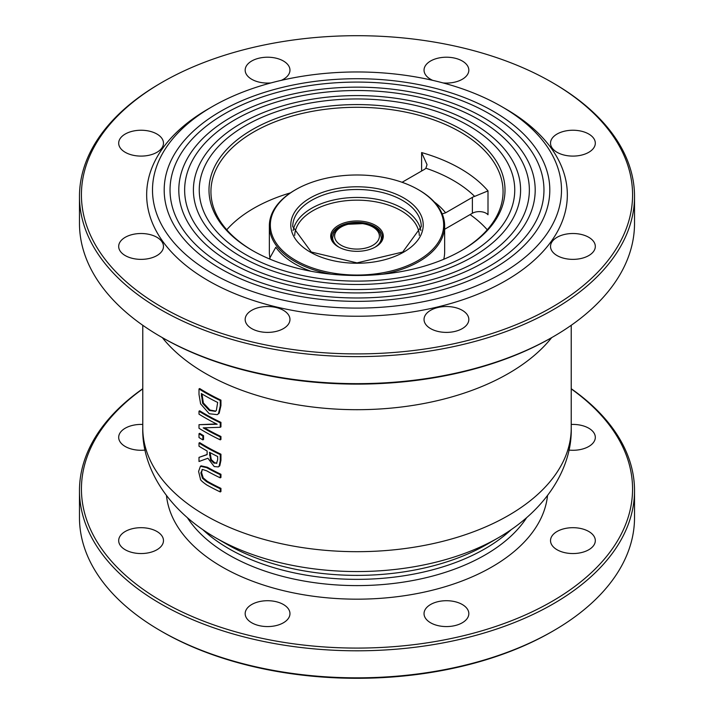 <?xml version="1.0" encoding="UTF-8"?>
<svg xmlns="http://www.w3.org/2000/svg" width="714" height="714" viewBox="0 0 714 714"><rect width="100%" height="100%" fill="white"/><g stroke="black" fill="none" stroke-linecap="round" stroke-linejoin="round"><path stroke-width="1.07" d="M571.227 388.907A275.577 159.106 180 0 1 551.86 601.483A275.577 159.106 180 0 1 172.645 607.239A275.577 159.106 180 0 1 142.773 388.907M571.227 424.455A22.393 12.932 180 0 1 588.755 428.204A22.393 12.932 180 0 1 595.315 437.352A22.393 12.932 180 0 1 568.862 450.07M283.404 604.499A22.393 12.932 180 0 1 289.964 613.638A22.393 12.932 180 0 1 267.563 626.571A22.393 12.932 180 0 1 245.17 613.638A22.393 12.932 180 0 1 258.995 601.697A22.393 12.932 180 0 1 283.404 604.499M145.138 450.07A22.393 12.932 180 0 1 118.685 437.352A22.393 12.932 180 0 1 142.773 424.455M588.755 531.475A22.393 12.932 180 0 1 595.315 540.623A22.393 12.932 180 0 1 572.914 553.546A22.393 12.932 180 0 1 550.521 540.623A22.393 12.932 180 0 1 564.346 528.672A22.393 12.932 180 0 1 588.755 531.475M462.27 604.499A22.393 12.932 180 0 1 468.83 613.638A22.393 12.932 180 0 1 446.437 626.571A22.393 12.932 180 0 1 424.036 613.638A22.393 12.932 180 0 1 437.861 601.697A22.393 12.932 180 0 1 462.27 604.499M156.919 531.475A22.393 12.932 180 0 1 163.479 540.623A22.393 12.932 180 0 1 141.086 553.546A22.393 12.932 180 0 1 118.685 540.623A22.393 12.932 180 0 1 132.518 528.672A22.393 12.932 180 0 1 156.919 531.475M487.091 544.273A183.971 106.216 180 0 0 487.091 544.264L498.399 537.74L487.091 544.273A183.971 106.216 180 0 1 226.909 544.264L215.601 537.74A199.965 115.454 0 0 0 498.399 537.74L498.399 537.74A199.965 115.454 0 0 0 499.113 537.33M160.757 336.722L162.132 337.517A275.577 159.106 0 0 0 551.86 337.517A275.577 159.106 0 0 0 551.868 337.517L553.243 336.722A277.523 160.231 180 0 1 160.757 336.722A277.523 160.231 180 0 1 79.477 223.428L79.477 196.395A277.523 160.231 0 0 0 250.792 344.425A277.523 160.231 0 0 0 553.243 309.689A277.523 160.231 0 0 0 634.523 196.395A277.523 160.231 0 0 0 553.243 83.101L551.868 82.297A275.577 159.106 180 0 1 551.86 307.306A275.577 159.106 180 0 1 162.14 307.306A275.577 159.106 180 0 1 162.132 82.297A275.577 159.106 180 0 1 551.868 82.297M198.59 471.454L200.429 478.96C200.098 479.772 202.178 481.754 206.667 484.904A215.2 124.245 -0 0 0 220.26 491.937L220.26 488.769A215.2 124.245 180 0 1 206.596 481.691L202.508 478.3L200.848 472.855L202.508 469.428L206.667 470.812A215.2 124.245 -0 0 0 220.26 477.844L220.26 474.676A215.2 124.245 180 0 1 206.667 467.643L200.429 466.26L198.59 471.454M201.982 469.616L202.508 469.428M206.667 467.643L207.355 467.242L201.116 465.858L200.491 466.224L201.152 465.84L200.429 466.26M202.348 469.464L201.535 472.463L203.195 477.898L207.292 481.298A214.227 123.683 -0 0 0 220.947 488.367L220.947 491.544L220.26 491.937M220.26 488.769L220.947 488.367M220.26 477.844L220.947 477.452L220.947 474.283L220.26 474.676M207.355 467.242A214.227 123.683 -0 0 0 220.947 474.283M199.001 428.266A215.2 124.245 -0 0 0 220.26 439.851L220.26 436.888A215.2 124.245 180 0 1 203.195 427.856L220.26 427.284L220.26 422.777A215.2 124.245 180 0 1 199.001 411.202L199.001 414.156A215.2 124.245 -0 0 0 217.163 424.241L199.001 424.705L199.001 428.266M220.26 427.284L220.947 426.883L220.947 422.376L220.26 422.777M220.26 436.888L220.947 436.486L220.947 439.449L220.26 439.851M204.552 427.847A214.227 123.683 -0 0 0 220.947 436.486M199.001 411.202L199.697 410.8A214.227 123.683 -0 0 0 220.947 422.376M199.001 424.705L216.503 423.911M220.26 400.527A215.2 124.245 180 0 1 199.001 388.952L199.001 394.44L200.607 403.874L209.264 413.745L217.243 414.647L218.466 413.647L220.26 405.963L220.26 400.527L220.947 400.135L220.947 405.561L219.162 413.245L217.243 414.647M199.001 388.952L199.697 388.55A214.227 123.683 -0 0 0 220.947 400.135M202.651 403.348L201.303 393.539A215.2 124.245 -0 0 0 217.672 402.455L216.333 410.505L215.387 411.335L209.3 410.452L202.651 403.348L203.338 402.955L209.987 410.059L215.717 411.112M202 393.949L203.338 402.955M199.001 461.494L207.908 458.245L214.209 466.554L218.297 466.911L219.073 466.26L220.26 460.762L220.26 454.613A215.2 124.245 180 0 1 199.001 443.037L199.001 446.205A215.2 124.245 -0 0 0 207.122 451.007L207.122 454.639L199.001 457.379L199.001 461.494M216.913 463.1L213.977 463.127L210.576 459.994L209.47 452.301A215.2 124.245 -0 0 0 217.672 456.532L217.672 459.682L216.52 463.422M210.157 452.676L211.264 459.593L214.673 462.734L216.842 463.172M210.576 459.994L211.264 459.593M220.26 454.613L220.947 454.211L220.947 460.36L219.76 465.858L218.297 466.911M199.001 443.037L199.697 442.635A214.227 123.683 -0 0 0 220.947 454.211M199.001 457.379L207.122 454.479M199.001 433.719L199.001 437.548A215.2 124.245 0 0 0 202.856 439.886L203.544 439.485L203.544 435.656L202.856 436.058A215.2 124.245 180 0 1 199.001 433.719L199.697 433.318A214.227 123.683 0 0 0 203.544 435.656M202.856 439.886L202.856 436.058M418.279 189.638L418.279 189.638A86.662 50.034 180 0 1 418.279 260.396A86.662 50.034 180 0 1 295.721 260.396A86.662 50.034 180 0 1 295.721 189.638A86.662 50.034 180 0 1 418.279 189.638L418.975 190.031A87.644 50.596 0 0 0 418.966 190.031L418.279 189.638M375.591 225.41A26.293 15.181 0 0 0 338.409 225.41A26.293 15.181 0 0 0 338.409 246.883A26.293 15.181 0 0 0 375.591 246.883A26.293 15.181 0 0 0 375.591 225.41M310.947 271.249A87.644 50.596 180 0 1 295.034 263.975A87.644 50.596 180 0 1 275.809 247.24L269.321 258.879M295.721 189.638L295.025 190.031A87.644 50.596 0 0 0 269.356 225.811A87.644 50.596 0 0 0 295.034 261.592A87.644 50.596 0 0 0 331.358 274.194M382.642 274.194A87.644 50.596 0 0 0 444.643 225.811A87.644 50.596 0 0 0 418.975 190.031M444.643 225.811L444.643 252.051A87.644 50.596 180 0 1 443.742 259.271M270.035 258.325A87.644 50.596 180 0 1 269.356 252.051L269.356 225.811M442.171 213.888L445.598 212.826A97.381 56.219 0 0 0 434.264 201.928M472.382 197.359L472.382 213.263A9.737 5.623 180 0 1 488.001 214.753L488.001 190.897L474.649 196.386A9.737 5.623 0 0 0 472.382 197.359L445.598 212.826M402.089 182.284L424.187 169.53A9.737 5.623 0 0 0 425.874 168.218L427.034 164.622L421.608 152.564L421.608 171.021M472.382 213.263L444.643 229.274M338.757 247.08A25.32 14.619 180 0 1 331.68 236.941A25.32 14.619 180 0 1 347.307 223.437A25.32 14.619 180 0 1 374.904 226.606A25.32 14.619 180 0 1 382.32 236.941A25.32 14.619 180 0 1 375.243 247.08M226.749 229.783A146.067 84.332 180 0 1 253.72 208.318A146.067 84.332 180 0 1 290.464 192.878M470.098 214.584A146.067 84.332 180 0 1 487.251 229.783M253.033 250.855A146.067 84.332 180 0 1 210.933 191.62A146.067 84.332 180 0 1 253.72 131.992A146.067 84.332 180 0 1 412.897 113.713A146.067 84.332 180 0 1 503.067 191.62A146.067 84.332 180 0 1 460.967 250.855M270.972 82.922A22.393 12.932 180 0 1 245.17 70.142A22.393 12.932 180 0 1 258.995 58.2A22.393 12.932 180 0 1 283.404 61.002A22.393 12.932 180 0 1 289.964 70.142A22.393 12.932 180 0 1 281.307 80.352M156.919 237.298A22.393 12.932 180 0 1 163.479 246.437A22.393 12.932 180 0 1 141.086 259.369A22.393 12.932 180 0 1 118.685 246.437A22.393 12.932 180 0 1 132.518 234.495A22.393 12.932 180 0 1 156.919 237.298M462.27 310.313A22.393 12.932 180 0 1 468.83 319.461A22.393 12.932 180 0 1 446.437 332.394A22.393 12.932 180 0 1 424.036 319.461A22.393 12.932 180 0 1 437.861 307.511A22.393 12.932 180 0 1 462.27 310.313M588.755 237.298A22.393 12.932 180 0 1 595.315 246.437A22.393 12.932 180 0 1 572.914 259.369A22.393 12.932 180 0 1 550.521 246.437A22.393 12.932 180 0 1 564.346 234.495A22.393 12.932 180 0 1 588.755 237.298M432.693 80.352A22.393 12.932 180 0 1 424.036 70.142A22.393 12.932 180 0 1 437.861 58.2A22.393 12.932 180 0 1 462.27 61.002A22.393 12.932 180 0 1 468.83 70.142A22.393 12.932 180 0 1 443.028 82.922M156.919 134.027A22.393 12.932 180 0 1 163.479 143.166A22.393 12.932 180 0 1 141.086 156.098A22.393 12.932 180 0 1 118.685 143.166A22.393 12.932 180 0 1 132.518 131.224A22.393 12.932 180 0 1 156.919 134.027M283.404 310.313A22.393 12.932 180 0 1 289.964 319.461A22.393 12.932 180 0 1 267.563 332.394A22.393 12.932 180 0 1 245.17 319.461A22.393 12.932 180 0 1 258.995 307.511A22.393 12.932 180 0 1 283.404 310.313M588.755 134.027A22.393 12.932 180 0 1 595.315 143.166A22.393 12.932 180 0 1 572.914 156.098A22.393 12.932 180 0 1 550.521 143.166A22.393 12.932 180 0 1 564.346 131.224A22.393 12.932 180 0 1 588.755 134.027M634.523 490.572L634.523 517.605A277.523 160.231 180 0 1 553.243 630.899A277.523 160.231 180 0 1 160.757 630.899A277.523 160.231 180 0 1 79.477 517.605L79.477 490.572A277.523 160.231 0 0 0 250.792 638.602A277.523 160.231 0 0 0 553.243 603.874A277.523 160.231 0 0 0 634.523 490.572A277.523 160.231 0 0 0 571.227 388.719M553.243 630.899A277.523 160.231 180 0 1 553.243 630.908L551.86 631.703A275.577 159.106 0 0 0 551.868 631.703A275.577 159.106 0 0 0 551.868 631.694L553.243 630.899M160.757 630.899L162.132 631.703A275.577 159.106 0 0 0 551.86 631.703M142.773 388.719A277.523 160.231 0 0 0 79.477 490.572M461.663 250.462A148.012 85.457 0 0 0 461.663 250.453A148.012 85.457 0 0 0 461.663 129.609A148.012 85.457 0 0 0 252.337 129.609A148.012 85.457 0 0 0 252.337 250.453A148.012 85.457 0 0 0 461.663 250.462M468.545 125.628A157.749 91.08 0 0 0 296.631 105.886A157.749 91.08 0 0 0 199.251 190.031A157.749 91.08 0 0 0 357 281.111A157.749 91.08 0 0 0 514.749 190.031A157.749 91.08 0 0 0 468.545 125.628M634.523 196.395L634.523 223.428A277.523 160.231 180 0 1 553.243 336.722L551.86 337.517M162.132 82.297L160.757 83.101A277.523 160.231 0 0 0 160.757 83.101A277.523 160.231 0 0 0 79.477 196.395M212.397 106.547L208.265 108.939A210.335 121.434 0 0 0 208.274 280.673A210.335 121.434 0 0 0 505.726 280.673A210.335 121.434 0 0 0 505.735 108.939L501.603 106.547A204.49 118.06 0 0 0 212.397 106.547A204.49 118.06 0 0 0 212.406 273.516A204.49 118.06 0 0 0 501.594 273.516A204.49 118.06 0 0 0 501.603 106.547M493.338 111.322A192.807 111.313 0 0 0 283.217 87.188A192.807 111.313 0 0 0 164.193 190.031A192.807 111.313 0 0 0 357 301.353A192.807 111.313 0 0 0 549.807 190.031A192.807 111.313 0 0 0 493.338 111.322M489.206 113.704A186.961 107.939 0 0 0 285.448 90.303A186.961 107.939 0 0 0 170.039 190.031A186.961 107.939 0 0 0 357 297.979A186.961 107.939 0 0 0 543.961 190.031A186.961 107.939 0 0 0 489.206 113.704M483.003 117.283A178.197 102.878 0 0 0 288.804 94.98A178.197 102.878 0 0 0 178.803 190.031A178.197 102.878 0 0 0 357 292.918A178.197 102.878 0 0 0 535.197 190.031A178.197 102.878 0 0 0 483.003 117.283M478.871 119.666A172.36 99.514 0 0 0 291.044 98.095A172.36 99.514 0 0 0 184.64 190.031A172.36 99.514 0 0 0 357 289.545A172.36 99.514 0 0 0 529.36 190.031A172.36 99.514 0 0 0 478.871 119.666M472.677 123.245A163.595 94.453 0 0 0 294.391 102.771A163.595 94.453 0 0 0 193.405 190.031A163.595 94.453 0 0 0 357 284.484A163.595 94.453 0 0 0 520.595 190.031A163.595 94.453 0 0 0 472.677 123.245M526.468 517.945A181.124 104.565 180 0 1 357 585.605A181.124 104.565 180 0 1 187.532 517.945M166.487 495.65A190.861 110.188 0 0 0 357 599.171A190.861 110.188 0 0 0 547.513 495.65M202.963 529.797A181.124 104.565 0 0 0 511.037 529.797M214.887 537.33A199.965 115.454 0 0 0 215.601 537.74C166.746 509.555 141.693 466.751 142.773 427.989L142.773 325.281M202.508 478.3L203.195 477.898M200.848 472.855L201.535 472.463M206.596 481.691L207.292 481.298M218.466 413.647L219.162 413.245M220.26 405.963L220.947 405.561M209.3 410.452L209.987 410.059M201.303 395.949L202 395.556M209.47 455.086L210.157 454.684M213.977 463.127L214.673 462.734M220.26 460.762L220.947 460.36M219.073 466.26L219.76 465.858M162.319 337.624A214.227 123.683 0 0 0 357 409.693A214.227 123.683 0 0 0 551.681 337.624M571.227 325.281L571.227 427.989A214.227 123.683 180 0 1 357 551.681A214.227 123.683 180 0 1 142.773 427.989M374.877 247.276A24.347 14.057 0 0 0 381.347 237.735L380.08 232.942L377.956 230.078L374.154 227.106L364.408 223.553L346.308 224.339L339.748 227.168L336.08 230.042L333.92 232.934L332.653 237.735A24.347 14.057 0 0 0 339.123 247.276M341.167 245.295A22.393 12.932 180 0 1 351.208 223.66A22.393 12.932 180 0 1 378.634 239.493A22.393 12.932 180 0 1 341.167 245.295M402.446 200.366A64.269 37.101 180 0 1 421.269 226.606L402.732 252.024L357 262.886L311.268 252.015L292.731 226.606A64.269 37.101 180 0 1 332.403 192.325A64.269 37.101 180 0 1 402.446 200.366M403.821 197.983A66.215 38.226 0 0 0 293.043 215.119A66.215 38.226 0 0 0 374.136 261.94A66.215 38.226 0 0 0 403.821 197.983M420.885 230.524A64.269 37.101 0 0 0 402.446 208.318A64.269 37.101 0 0 0 335.678 199.554A64.269 37.101 0 0 0 293.115 230.524M294.695 235.433A62.323 35.977 180 0 1 333.724 202.767A62.323 35.977 180 0 1 401.072 210.701A62.323 35.977 180 0 1 419.305 235.433M425.874 168.218A136.329 78.71 180 0 1 474.649 196.386M488.001 190.897A146.067 84.332 0 0 0 421.608 152.564M332.653 237.735L332.653 240.957M381.347 237.735L381.347 240.957M571.227 427.989C572.307 466.751 547.254 509.555 498.399 537.74"/></g></svg>
